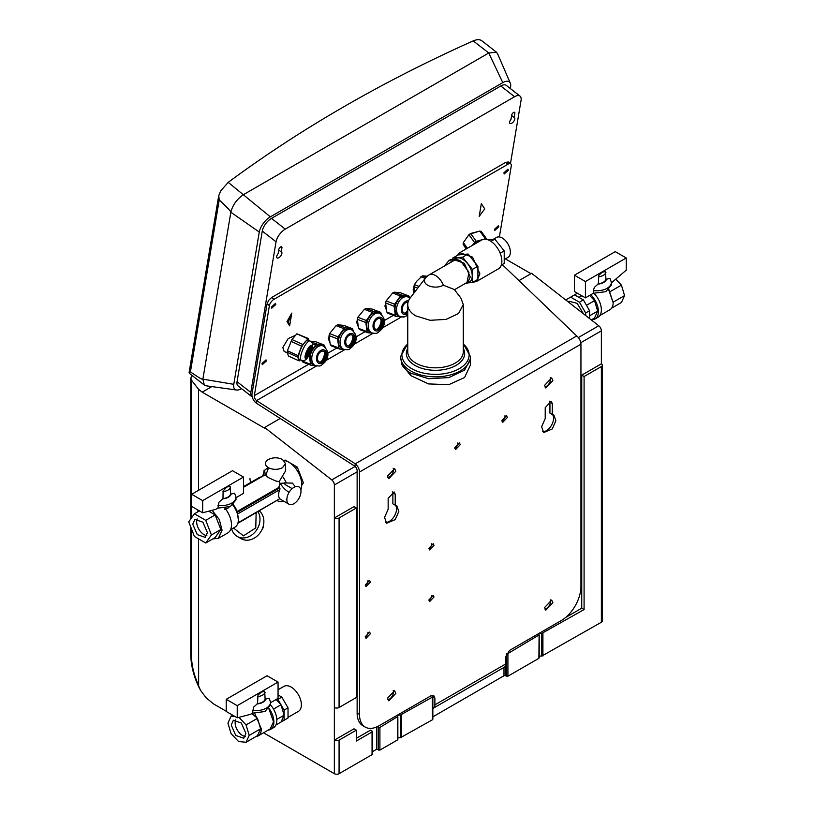 <?xml version="1.0" encoding="UTF-8"?>
<svg xmlns="http://www.w3.org/2000/svg" width="815" height="815" viewBox="0 0 815 815"><rect width="100%" height="100%" fill="white"/><g stroke="black" fill="none" stroke-linecap="round" stroke-linejoin="round"><path stroke-width="1.22" d="M252.222 396.905A11.104 5.206 -52 0 1 251.835 396.661A11.104 5.206 -52 0 1 250.816 392.443L276.041 241.8A11.104 5.206 -52 0 1 285.26 229.127L514.571 96.73A11.104 5.206 -52 0 1 520.041 96.129A11.104 5.206 -52 0 1 521.06 100.347L510.455 163.652M514.866 113.193L514.143 117.482A3.668 1.712 -52 0 1 514.469 117.635A3.668 1.712 -52 0 1 513.796 121.282A3.668 1.712 -52 0 1 510.282 123.574A3.668 1.712 -52 0 1 509.956 123.422A3.668 1.712 -52 0 1 511.005 119.296L511.718 115.007A2.221 1.039 -52 0 1 513.002 112.888A2.221 1.039 -52 0 1 514.662 112.348A2.221 1.039 -52 0 1 514.866 113.193L513.796 112.348M278.078 253.771L278.801 249.482A2.221 1.039 -52 0 1 280.085 247.363A2.221 1.039 -52 0 1 281.735 246.823A2.221 1.039 -52 0 1 281.939 247.668L281.226 251.957A3.668 1.712 -52 0 1 281.552 252.11A3.668 1.712 -52 0 1 280.513 256.236A3.668 1.712 -52 0 1 277.039 257.897A3.668 1.712 -52 0 1 278.078 253.771M274.003 299.299L271.68 297.485L268.706 300.287L267.076 303.822L252.008 393.808A7.223 4.167 60 0 0 256.144 403.028L256.562 400.583A3.892 2.241 60 0 1 254.331 395.621L269.398 305.635A5.552 2.598 -52 0 1 271.028 302.1A5.552 2.598 -52 0 1 274.003 299.299L508.02 164.192A5.552 2.598 128 0 1 510.598 163.784A5.552 2.598 128 0 1 510.761 163.886A5.552 2.598 128 0 1 511.27 165.995L499.381 236.951M271.68 297.485L505.707 162.379L508.02 164.192M510.761 163.886L508.285 161.971L505.707 162.379M251.835 396.661L238.072 385.913A11.104 5.206 -52 0 1 237.053 381.695L262.277 231.053A11.104 5.206 -52 0 1 271.497 218.369L500.797 85.983A11.104 5.206 -52 0 1 506.278 85.371L520.041 96.129M511.637 115.526L514.143 117.482M281.226 251.957L278.71 250.001M316.393 366.037L256.562 400.583L355.279 463.806L354.861 466.251L256.144 403.028M241.566 388.643L241.556 388.653A13.325 6.245 -52 0 1 236.564 390.028A13.325 6.245 -52 0 1 233.773 384.323L259.272 232.051A13.325 6.245 -52 0 1 270.336 216.841L502.784 82.631A13.325 6.245 -52 0 1 510.312 83.181A13.325 6.245 -52 0 1 510.567 86.971L510.312 88.529M576.725 335.953L355.279 463.806A7.223 4.167 60 0 1 359.497 472.048L359.497 714.378A27.761 16.025 120 0 0 365.242 727.092A27.761 16.025 120 0 0 379.128 725.717L430.952 695.796L433.733 695.521L434.884 698.058L434.884 704.863A7.223 4.167 60 0 1 433.386 708.164L504.067 667.363A7.223 4.167 -120 0 0 505.555 664.062L505.555 657.257L509.487 650.452L561.311 620.531A27.761 16.025 -60 0 0 580.942 586.525L580.942 344.195A7.223 4.167 -120 0 0 576.725 335.953L502.223 264.569M498.77 226.825L494.736 230.482L494.461 229.321L498.495 225.674L498.77 226.825M266.322 361.035L262.287 364.682L262.002 363.531L266.047 359.873L266.322 361.035M275.786 304.525L271.752 308.172L271.466 307.011L275.511 303.363L275.786 304.525M508.234 170.315L504.2 173.972L503.915 172.811L507.959 169.153L508.234 170.315M286.972 321.609L289.62 325.837L288.327 322.231L291.78 313.103L286.972 321.609L288.327 322.231M289.62 325.837L291.78 313.103M295.59 335.291L288.184 338.571L282.815 347.547L284.14 351.408L287.359 352.885M487.064 239.529L481.257 231.419L479.791 231.073L470.642 233.477L468.91 234.669L463.348 242.626L463.083 244.174L466.435 248.83M466.17 248.993L463.083 244.174M469.552 234.231L479.21 231.226M481.319 203.679L479.2 216.372L484.711 208.844L481.38 203.658M452.783 259.649L450.664 259.506L449.177 260.372L444.134 266.199M413.939 287.155L413.185 289.733L413.725 293.38M427.203 276.224L422.394 275.837L416.781 281.206L414.397 284.608L419.063 286.411M385.668 303.475L384.914 306.053L386.595 310.495M392.636 293.013L386.127 300.939L394.643 304.219L400.41 296.008L401.897 295.142L394.124 292.157L392.636 293.013L400.41 296.008M401.897 295.142L408.865 296.008L400.348 292.728L394.124 292.157M357.388 319.796L356.644 322.373L358.325 326.815M364.366 309.333L357.856 317.259L366.373 320.539L372.139 312.328L373.627 311.473L365.853 308.478L364.366 309.333L372.139 312.328M373.627 311.473L380.595 312.328L372.078 309.048L365.853 308.478M329.117 336.126L328.374 338.694L330.055 343.146M336.096 325.654L329.586 333.579L338.103 336.86L343.869 328.649L345.356 327.793L337.583 324.798L336.096 325.654L343.869 328.649M345.356 327.793L352.325 328.649L343.798 325.368L337.583 324.798M312.277 343.696L315.599 344.969L317.086 344.113L324.054 344.969L315.527 341.689L310.403 341.19M354.861 466.251A3.892 2.241 60 0 1 357.133 470.683L357.133 713.023A27.761 16.025 120 0 0 362.889 725.737L365.242 727.092M510.312 83.181L497.537 53.658L496.416 52.16L488.755 53.016L243.746 194.479C236.961 199.033 232.662 204.952 230.839 212.226C230.92 211.319 227.039 207.234 219.215 199.96L218.746 195.529L189.1 372.557M204.31 385.057L189.477 373.453L189.111 372.506L190.425 371.874C198.524 377.528 202.68 379.953 202.884 379.148L204.31 385.057L206.144 385.801L236.564 390.028M233.773 384.323L202.884 379.148L230.839 212.226L259.272 232.051M400.522 356.644L401.917 364.57L410.77 375.623L428.527 383.916L448.749 384.69L464.57 377.528L470.489 364.906L470.489 356.644A34.984 20.202 0 0 1 460.251 370.927A34.984 20.202 0 0 1 410.77 370.927A34.984 20.202 0 0 1 400.522 356.644L407.745 343.686M291.953 339.519L287.4 350.745L287.145 352.284L288.49 356.033L299.156 360.923L297.801 357.184L298.056 355.635L301.621 346.181L308.264 338.47L296.874 333.804L291.953 339.519L302.61 344.409M308.997 340.527L308.264 338.47M463.348 242.626L467.403 248.28M472.415 245.376L474.524 242.483L468.91 234.669M449.177 260.372L452.04 261.472M450.664 259.506L452.783 260.331M414.397 284.608L413.867 286.636L414.611 292.228M420.907 276.693L425.226 278.353M422.394 275.837L426.123 277.263M385.597 302.956L394.114 306.236L395.326 315.303L396.273 316.464L387.757 313.184L386.799 312.023L385.597 302.956L386.127 300.939M367.056 331.623L368.003 332.785L359.486 329.505L358.529 328.343L367.056 331.623L365.843 322.557L366.373 320.539M357.856 317.259L357.327 319.276L358.529 328.343M338.775 347.944L339.733 349.105L331.216 345.825L330.258 344.663L338.775 347.944L337.573 338.877L338.103 336.86M329.586 333.579L329.056 335.597L330.258 344.663M310.505 364.264L311.462 365.426L302.946 362.145L301.988 360.984L310.505 364.264L309.323 355.116M301.917 360.413L301.988 360.984M315.599 344.969L311.147 351.306M311.259 341.872L317.086 344.113M263.53 732.787L334.364 773.69L334.364 740.132L353.995 728.804L356.349 730.159L339.071 740.132A3.331 1.925 180 0 1 336.717 740.703A3.331 1.925 180 0 1 334.364 740.132L334.364 517.973L353.995 506.635L356.349 508L339.071 517.973A3.331 1.925 180 0 1 336.717 518.534A3.331 1.925 180 0 1 334.364 517.973L334.364 484.986A4.442 2.567 -120 0 0 331.766 479.913L264.61 427.468L280.228 418.452M580.8 342.707L601.368 330.829A4.442 2.567 -120 0 0 598.77 325.755L531.614 273.31L518.972 280.615M218.715 195.743L220.692 190.924L228.21 182.346A1610.297 1077.023 -170.5 0 1 473.22 40.893C477.152 39.222 480.116 39.273 482.134 41.035M189.477 373.453L189.111 372.506M388.154 509.253L388.154 498.342L394.185 491.975L395.224 494.257L395.224 505.168L396.773 505.636L398.81 511.443L395.224 519.624L386.605 523.24L384.568 517.423L388.154 509.253M395.815 471.253L388.775 478.68L387.563 476.011L394.603 468.584L395.815 471.253M395.815 693.412L388.775 700.839L387.563 698.17L394.603 690.743L395.815 693.412M507.368 417.453L502.672 422.415L501.867 420.632L506.563 415.681L507.368 417.453M433.977 597.018L429.617 601.623L428.873 599.972L433.234 595.368L433.977 597.018M370.367 582.063L366.017 586.657L365.263 585.007L369.623 580.402L370.367 582.063M370.367 633.744L366.017 638.349L365.263 636.698L369.623 632.094L370.367 633.744M433.977 545.337L429.617 549.931L428.873 548.281L433.234 543.687L433.977 545.337M460.251 444.664L455.554 449.615L454.75 447.832L459.446 442.881L460.251 444.664M552.876 602.733L545.836 610.17L544.624 607.501L551.663 600.064L552.876 602.733M552.876 380.574L545.836 388.001L544.624 385.332L551.663 377.905L552.876 380.574M545.215 407.663L551.246 401.296L552.285 403.578L552.285 414.489L553.833 414.957L555.871 420.774L552.285 428.945L543.666 432.561L541.629 426.744L545.215 418.574L545.215 407.663M356.349 738.319L370.489 730.159L372.058 731.065L372.058 731.972L356.349 741.039L356.349 730.159M431.512 695.521A1.11 0.642 0 0 0 431.736 695.704L432.521 697.059L400.328 715.081A1.946 1.121 0 0 0 397.598 716.11A1.946 1.121 0 0 0 397.761 716.558L397.526 739.939L379.912 750.106L376.764 749.199L372.384 751.736M376.764 749.199L376.764 726.919M565.59 617.515L581.737 608.204L584.09 609.559L541.68 633.469A1.946 1.121 0 0 0 538.949 634.498A1.946 1.121 0 0 0 539.112 634.946L538.888 658.326L507.918 676.206L505.555 675.757A1.11 0.642 0 0 0 503.986 675.757L432.846 716.823M581.737 375.155L601.368 363.816A3.331 1.925 180 0 1 602.336 365.181A3.331 1.925 180 0 1 601.368 366.536L584.09 376.52L581.737 375.155L581.737 608.204M601.368 330.829L601.368 363.816M432.521 718.83L432.286 695.297M296.874 333.804L307.53 338.704M290.965 341.291L301.621 346.181M287.4 350.745L298.056 355.635M287.145 352.284L297.801 357.184M300.592 359.884L299.156 360.923M308.111 340.11A10.554 2.944 114.7 0 0 305.116 341.831A10.554 2.944 114.7 0 0 299.604 352.049A10.554 2.944 114.7 0 0 299.299 359.283L301.244 360.179A10.554 2.944 114.7 0 1 301.54 352.946A10.554 2.944 114.7 0 1 307.061 342.718A10.554 2.944 114.7 0 1 310.046 341.006L308.111 340.11M486.881 239.233L483.947 239.264M470.642 233.477L476.255 241.291L482.409 239.671M476.255 241.291L474.524 242.483M473.607 244.694A10.554 6.5 -35.7 0 1 480.544 240.547A10.554 6.5 -35.7 0 1 480.993 240.435M479.791 231.073L485.404 238.876M413.867 286.636L417.749 288.123M394.114 306.236L394.643 304.219M386.799 312.023L395.326 315.303M396.273 316.464L403.731 317.045M409.965 298.249L408.865 296.008M406.359 296.385A10.554 7.009 111.1 0 0 397.924 300.226A10.554 7.009 111.1 0 0 398.78 316.077L400.328 316.678A10.554 7.009 111.1 0 1 399.472 300.816A10.554 7.009 111.1 0 1 407.907 296.986L406.359 296.385M357.327 319.276L365.843 322.557M368.003 332.785L375.46 333.366M381.695 314.57L380.595 312.328M378.089 312.716A10.554 7.009 111.1 0 0 369.643 316.546A10.554 7.009 111.1 0 0 370.509 332.398L372.058 332.999A10.554 7.009 111.1 0 1 371.202 317.137A10.554 7.009 111.1 0 1 379.637 313.306L378.089 312.716M329.056 335.597L337.573 338.877M339.733 349.105L347.19 349.686M353.425 330.89L352.325 328.649M349.818 329.036A10.554 7.009 111.1 0 0 341.373 332.866A10.554 7.009 111.1 0 0 342.239 348.728L343.787 349.319A10.554 7.009 111.1 0 1 342.932 333.467A10.554 7.009 111.1 0 1 351.367 329.627L349.818 329.036M311.462 365.426L318.92 366.006M325.154 347.221L324.054 344.969M321.548 345.356A10.554 7.009 111.1 0 0 313.103 349.187A10.554 7.009 111.1 0 0 313.969 365.049L315.517 365.64A10.554 7.009 111.1 0 1 314.651 349.788A10.554 7.009 111.1 0 1 323.097 345.947L321.548 345.356M264.61 427.468L264.61 428.191L202.202 392.158L211.829 386.595M505.351 258.875L530.983 273.677M198.503 490.335L198.503 389.234L202.202 392.158M226.224 711.25L213.489 703.885L205.971 697.63L200.521 690.305L198.636 685.986L198.503 538.827M301.764 485.22L303.414 482.877L297.292 467.097L285.046 460.027L284.201 460.526M292.178 488.623L285.046 484.518L284.425 482.898M288.031 717.363L298.392 711.383A14.436 8.333 -120 0 0 301.377 704.771A14.436 8.333 -120 0 0 295.081 690.244A14.436 8.333 -120 0 0 283.956 686.373L278.058 689.775M433.386 708.164A7.223 4.167 60 0 1 432.846 708.398M392.718 491.802A5.002 2.883 -60 0 1 392.871 492.902L392.871 503.813L395.224 505.168M395.458 505.198A10.157 5.868 -60 0 1 392.871 518.259A10.157 5.868 -60 0 1 385.566 522.313M393.176 468.33A5.827 3.362 -60 0 1 393.451 469.888A5.827 3.362 -60 0 1 387.848 477.57M393.176 690.499A5.827 3.362 -60 0 1 393.451 692.057A5.827 3.362 -60 0 1 387.848 699.728M504.984 415.691A3.892 2.241 -60 0 1 505.005 416.098A3.892 2.241 -60 0 1 501.887 421.039M431.614 595.449A3.606 2.088 -60 0 1 431.624 595.663A3.606 2.088 -60 0 1 428.884 600.186M368.003 580.484A3.606 2.088 -60 0 1 368.013 580.698A3.606 2.088 -60 0 1 365.273 585.221M368.003 632.175A3.606 2.088 -60 0 1 368.013 632.389A3.606 2.088 -60 0 1 365.273 636.912M431.614 543.758A3.606 2.088 -60 0 1 431.624 543.972A3.606 2.088 -60 0 1 428.884 548.495M457.867 442.891A3.892 2.241 -60 0 1 457.887 443.299A3.892 2.241 -60 0 1 454.77 448.25M550.237 599.82A5.827 3.362 -60 0 1 550.512 601.378A5.827 3.362 -60 0 1 544.909 609.06M550.237 377.651A5.827 3.362 -60 0 1 550.512 379.209A5.827 3.362 -60 0 1 544.909 386.891M549.779 401.123A5.002 2.883 -60 0 1 549.931 402.223L549.931 413.134L552.285 414.489M552.509 414.519A10.157 5.868 -60 0 1 549.931 427.58A10.157 5.868 -60 0 1 542.627 431.634M334.364 707.491A3.331 1.925 0 0 0 336.717 708.052A3.331 1.925 0 0 0 339.071 707.491L356.349 697.518L356.349 508M372.058 731.065L372.058 754.649L339.071 773.69L339.071 740.132M539.214 656.605A1.946 1.121 0 0 1 541.68 656.136L601.368 622.252A3.331 1.925 0 0 0 602.336 620.898L602.336 365.181M432.521 719.737L400.328 737.748A1.946 1.121 0 0 0 397.852 738.217M372.058 753.743L372.058 754.649M334.364 773.69A3.331 1.925 0 0 0 336.717 774.25A3.331 1.925 0 0 0 339.071 773.69M397.761 716.558L379.912 727.438L377.141 726.746M539.112 634.946L507.918 653.538L506.339 653.538M584.09 376.52L584.09 609.559M192.32 375.695L190.751 378.211L190.751 518.992M190.771 377.926L191.494 380.187L198.503 389.234M297.292 467.097L295.458 468.156M303.414 482.877L301.754 483.835M280.146 483.285A18.327 10.585 -120 0 0 288.816 492.128A18.327 10.585 -120 0 0 289.121 492.301M300.816 489.744A18.327 10.585 -120 0 0 301.774 484.65A18.327 10.585 -120 0 0 288.816 462.207A18.327 10.585 -120 0 0 283.926 460.485M284.099 720.266L281.043 722.039L284.099 715.264L284.099 720.266L288.031 718.005L288.031 707.858L281.817 697.1L278.058 694.93M454.312 289.498L443.329 285.23A11.064 6.388 180 0 1 427.692 285.23A11.064 6.388 180 0 1 425.389 278.129L410.108 298.096A27.761 16.025 0 0 0 407.745 304.576A27.761 16.025 0 0 0 415.874 315.914L430.096 320.295L446.131 319.388L458.59 313.48L463.277 304.576L460.903 298.096L454.485 289.712M307.775 356.277A5.827 1.63 114.7 0 0 310.821 350.623A5.827 1.63 114.7 0 0 310.984 346.63A5.827 1.63 114.7 0 0 309.333 347.577A5.827 1.63 114.7 0 0 306.287 353.231A5.827 1.63 114.7 0 0 306.114 357.225A5.827 1.63 114.7 0 0 307.775 356.277M408.06 302.151A5.827 3.871 111.1 0 0 403.873 304.403A5.827 3.871 111.1 0 0 404.352 313.164A5.827 3.871 111.1 0 0 407.745 312.389M380.748 327.375A5.827 3.871 111.1 0 0 380.269 318.604A5.827 3.871 111.1 0 0 375.603 320.723A5.827 3.871 111.1 0 0 376.082 329.494A5.827 3.871 111.1 0 0 380.748 327.375M352.477 343.696A5.827 3.871 111.1 0 0 351.998 334.934A5.827 3.871 111.1 0 0 347.333 337.043A5.827 3.871 111.1 0 0 347.811 345.815A5.827 3.871 111.1 0 0 352.477 343.696M324.207 360.016A5.827 3.871 111.1 0 0 323.728 351.255A5.827 3.871 111.1 0 0 319.062 353.374A5.827 3.871 111.1 0 0 319.541 362.135A5.827 3.871 111.1 0 0 324.207 360.016M583.387 313.744L577.152 303.343L568.89 301.234L568.014 301.744M286.33 499.31L286.87 498.984M277.069 500.644A18.327 10.585 -120 0 0 283.712 501.174M243.502 487.299L265.67 474.503A13.886 8.018 60 0 1 266.148 474.259L268.4 468.258A18.327 10.585 -120 0 0 266.301 469.002A18.327 10.585 -120 0 0 264.61 470.438L265.221 474.788M285.464 463.562L282.53 467.647A9.994 5.766 180 0 1 268.4 467.647A9.994 5.766 180 0 1 268.4 459.487C273.106 457.246 277.823 457.246 282.53 459.487L285.464 463.562L285.464 471.07L279.076 481.726A13.886 8.018 60 0 1 279.993 483.326L286.33 482.979A18.327 10.585 -120 0 0 282.53 476.418M295.285 486.738L292.422 483.122L286.33 482.979M284.099 710.13L284.099 715.132L281.043 704.822L284.099 710.13L288.031 707.858M281.817 697.1L277.895 699.372L280.961 704.68L276.081 699.525M277.12 698.924L277.895 699.372M425.389 278.129A11.064 6.388 180 0 1 425.41 278.109A12.775 12.775 0 0 1 429.128 274.869A12.775 7.376 -120 0 1 435.505 275.501A12.775 7.376 -120 0 1 443.329 285.23M305.768 356.715A5.827 1.63 114.7 0 0 306.807 355.829A5.827 1.63 114.7 0 0 310.372 346.701M403.975 312.991A5.827 3.871 111.1 0 0 407.745 311.361M375.705 329.311A5.827 3.871 111.1 0 0 379.973 327.07A5.827 3.871 111.1 0 0 379.872 318.492M347.435 345.631A5.827 3.871 111.1 0 0 351.703 343.4A5.827 3.871 111.1 0 0 351.601 334.812M319.164 361.952A5.827 3.871 111.1 0 0 323.433 359.721A5.827 3.871 111.1 0 0 323.331 351.133M585.659 315.517L585.659 312.96L579.445 302.202L570.663 297.129L565.742 299.971M246.476 518.289L279.8 498.699A9.994 5.766 -60 0 1 278.608 494.848A9.994 5.766 -60 0 1 279.8 489.632L279.973 488.562L278.812 487.452L237.185 511.474A13.886 8.018 -120 0 0 233.294 504.74M279.983 498.963L288.918 504.19A9.994 5.766 -60 0 1 286.849 499.605A9.994 5.766 -60 0 1 293.92 487.37A9.994 5.766 -60 0 1 300.99 491.445A9.994 5.766 -60 0 1 296.629 501.51A9.994 5.766 -60 0 1 288.918 504.19M264.08 470.143A9.994 5.766 -60 0 1 262.399 476.388M251.183 482.195A9.994 5.766 -60 0 1 249.94 478.303M243.502 486.626L260.026 477.091L261.024 477.183M266.148 474.259L265.466 475.114L268.4 477.621L275.47 480.891L279.076 481.726M279.993 483.326L278.812 487.452M275.857 725.065L281.043 722.039M454.413 289.763L467.026 282.479L468.982 272.241L460.638 260.994A12.775 7.376 -120 0 0 454.25 260.362L429.128 274.869M570.663 297.129L574.595 294.867L583.377 299.93L589.581 310.688L589.581 318.584M585.659 312.96L589.581 310.688M579.445 302.202L583.377 299.93M230.553 529.719L234.964 527.173A16.381 9.454 -120 0 0 238.357 519.889L237.185 511.474M245.855 518.666L239.101 522.547M276.815 719.431L284.129 715.213M273.504 709.081L281.012 704.741M451.907 261.707L453.833 259.639L464.316 263.276L470.255 276.968L467.443 283.202L464.682 283.834M238.357 519.889A16.381 9.454 -120 0 0 238.357 519.675A16.381 9.454 -120 0 0 232.846 505.086M256.144 512.727L255.767 527.906L243.43 535.842L233.518 528.008M259.313 510.903A16.657 13.6 -60 0 1 260.627 532.032A16.657 13.6 -60 0 1 241.118 538.684L237.236 536.443A16.657 13.6 -60 0 0 255.329 531.696A16.657 13.6 -60 0 0 257.998 511.657M231.704 529.057A16.657 13.6 -60 0 0 237.236 536.443L241.118 538.684M270.549 704.904A16.106 9.301 60 0 1 276.835 720.297A16.106 9.301 60 0 1 273.504 727.673L270.56 729.374A16.106 9.301 60 0 1 268.186 730.097M453.833 259.639L455.799 258.498A13.6 7.855 60 0 1 466.282 262.145A13.6 7.855 60 0 1 472.221 275.837A13.6 7.855 60 0 1 469.399 282.061L467.443 283.202M405.748 312.807A9.444 6.276 111.1 0 0 406.736 311.615A9.444 6.276 111.1 0 0 407.745 309.985M377.477 329.128A9.444 6.276 111.1 0 0 378.466 327.936A9.444 6.276 111.1 0 0 381.063 319.816M349.207 345.448A9.444 6.276 111.1 0 0 350.195 344.256A9.444 6.276 111.1 0 0 352.793 336.137M320.937 361.768A9.444 6.276 111.1 0 0 321.925 360.576A9.444 6.276 111.1 0 0 324.523 352.457M577.377 293.217L571.468 296.629M581.778 295.753L578.986 297.373M589.612 295.438L594.543 300.654L597.66 311.126L594.543 318.003L591.262 319.898M597.66 311.126L589.612 315.772M594.543 300.654L586.494 305.299M229.219 506.991L227.558 508.55L224.746 509.324M269.113 708.53A16.106 9.301 60 0 1 273.891 721.998A16.106 9.301 60 0 1 270.56 729.374M467.973 282.897L472.415 282.499L472.415 269.408L462.604 257.194L452.783 258.07L452.783 260.464M576.623 293.655A16.106 9.301 60 0 1 576.989 292.993M590.793 294.755A16.106 9.301 60 0 1 598.424 311.564A16.106 9.301 60 0 1 595.082 318.94A16.106 9.301 60 0 1 591.649 319.674M224.797 508.081A17.767 10.259 60 0 1 231.491 524.768A17.767 10.259 60 0 1 227.813 532.908L218.389 538.348L222.067 530.208L219.276 519.481L212.134 510.292M217.941 505.392A14.711 8.496 0 0 0 235.993 497.119L234.577 493.187L230.564 494.206L230.146 486.311L226.774 487.075L223.086 490.976L222.994 498.576L218.98 502.193L217.941 508.112L215.863 509.314L202.67 512.778L202.67 500.624L243.502 477.05L243.502 493.35L235.993 497.69M217.941 508.112L230.431 506.492L235.993 499.839L235.993 497.119M198.157 510.17L197.403 512.064M262.359 528.782L263.479 527.376L262.98 527.091M263.479 527.376L263.214 526.307M255.849 736.617A15.546 8.975 -120 0 0 258.111 735.914L270.285 728.895L273.504 721.774L268.899 708.785M452.783 258.07L458.285 254.901L468.095 254.025L477.916 266.23L477.916 279.321L472.415 282.499M477.916 266.23L472.415 269.408M468.095 254.025L462.604 257.194M594.074 293.39A16.106 9.301 60 0 1 601.368 309.863A16.106 9.301 60 0 1 598.027 317.239L595.082 318.94M212.878 538.888L218.389 538.348M243.502 477.05L232.509 470.703L191.678 494.277L191.678 506.431L202.67 512.778M208.732 511.178L215.17 514.897L220.834 529.505L215.17 537.564L205.747 543.004L194.408 536.464L188.744 521.855L194.408 513.796L205.747 520.337L211.411 534.946L205.747 543.004M258.111 735.914A15.546 8.975 -120 0 0 261.33 728.804L254.718 713.339M457.286 255.472L459.772 252.681L472.608 257.143L479.882 273.911L476.429 281.542L472.771 282.296M191.678 494.277L202.67 500.624M222.994 498.576A9.444 5.45 0 0 0 230.564 494.206M215.17 514.897L205.747 520.337M199.42 510.903L194.408 513.796M220.834 529.505L211.411 534.946M251.815 713.533L257.479 718.331L260.596 728.804L257.479 735.68L246.069 742.271L238.561 741.518L231.042 733.592L227.935 723.119L231.042 716.242L235.229 716.66M459.772 252.681L481.757 239.987A16.657 9.617 60 0 1 494.593 244.449A16.657 9.617 60 0 1 501.867 261.218A16.657 9.617 60 0 1 498.413 268.838L476.429 281.542M599.85 315.548L609.926 309.731A15.546 8.975 -120 0 0 613.145 302.61L608.724 289.885M207.417 532.643L205.268 537.391L197.271 534.609L192.737 524.157L194.887 519.41L202.884 522.191L207.417 532.643M260.596 728.804L249.186 735.385L246.069 742.271M232.774 715.244L231.042 716.242M238.917 717.363L246.069 724.912L249.186 735.385M257.479 718.331L246.069 724.912M270.549 702.143L270.549 704.863L264.987 711.526L252.497 713.145L253.526 707.216L257.54 703.61L257.968 695.226L261.33 692.098L264.692 691.344L265.12 699.239L269.133 698.211L270.549 702.143A14.711 8.496 180 0 1 252.497 710.425M270.549 702.724L278.058 698.384L278.058 682.084L237.226 705.658L237.226 717.811L250.419 714.348L252.497 713.145M608.948 289.692L613.145 302.61M206.847 535.587A10.381 5.99 60 0 1 196.66 521.895A10.381 5.99 60 0 1 197.23 518.941M245.896 733.49L243.746 738.247L235.749 735.466L231.216 725.014L233.365 720.256L241.362 723.048L245.896 733.49M237.226 717.811L226.224 711.464L226.224 699.311L267.065 675.737L278.058 682.084M501.276 265.12L504.22 263.418L504.22 250.857L500.166 253.2M490.956 241.352L494.797 239.131L504.22 250.857M487.808 239.753L494.797 239.131M611.658 308.121L621.438 302.477L624.555 295.601L613.145 302.182M610.028 291.709L621.438 285.128L624.555 295.601M615.946 279.331L621.438 285.128M593.32 293.298L605.8 291.678L611.372 285.026L611.372 282.306A14.711 8.496 0 0 1 593.32 290.578L593.32 293.298L585.425 297.862L585.425 281.552L626.256 257.978L626.256 270.132L611.372 282.876M626.256 257.978L615.264 251.631L574.432 275.205L574.432 291.515L585.425 297.862M235.708 719.798A10.381 5.99 -120 0 0 235.138 722.752A10.381 5.99 -120 0 0 245.325 736.444M237.226 705.658L226.224 699.311M265.12 699.239A9.444 5.45 180 0 1 257.54 703.61M611.372 282.306L609.946 278.373L605.932 279.392L605.514 271.507L602.153 272.261L598.78 275.389L598.363 283.763L594.349 287.379L593.32 290.578M574.432 275.205L585.425 281.552M493.35 239.264L496.508 237.43A11.492 6.632 60 0 1 505.371 240.517A11.492 6.632 60 0 1 510.384 252.079A11.492 6.632 60 0 1 508.01 257.346L504.22 259.527M598.363 283.763A9.444 5.45 0 0 0 605.932 279.392M285.26 229.127L271.497 218.369M276.041 241.8L262.277 231.053M514.571 96.73L500.797 85.983M250.816 392.443L237.053 381.695M281.939 247.668L280.869 246.823M269.398 305.635L267.076 303.822M254.331 395.621L308.559 364.305M327.793 353.201L336.829 347.985M356.063 336.88L365.1 331.664M384.334 320.56L393.37 315.344M354.372 344.113L372.934 333.396M382.643 327.783L401.204 317.076M326.102 360.434L344.663 349.716M228.21 182.346L270.336 216.841M473.22 40.893L488.755 53.016L502.784 82.631M359.497 714.378L357.133 713.023M331.766 479.913L355.096 466.445M578.344 337.553L598.77 325.755M219.215 199.96L190.425 371.874M359.497 472.048L580.942 344.195M434.884 704.863L505.555 664.062L505.555 675.757M334.364 484.986L357.133 471.834M503.986 675.757L503.986 667.404M401.917 364.57A34.984 20.202 0 0 0 410.77 373.209L428.68 378.731L448.892 377.579L464.601 370.142L470.489 358.926M407.745 344.032A33.598 19.397 0 0 0 411.748 368.686A33.598 19.397 0 0 0 459.273 368.686A33.598 19.397 0 0 0 463.277 344.032M434.884 698.058L432.846 696.886M395.224 494.257L392.871 492.902M552.285 403.578L549.931 402.223M378.343 750.106L378.343 727.438M463.277 348.362A29.146 16.83 180 0 1 456.115 365.375A29.146 16.83 180 0 1 414.896 365.375A29.146 16.83 180 0 1 407.745 348.362M601.368 622.252L601.368 366.536M339.071 707.491L339.071 517.973M198.503 685.099C194.031 675.258 191.688 665.733 191.494 656.503L191.494 528.955M191.494 517.933L191.494 380.187M191.494 656.503L190.751 654.903C191.077 666.497 194.164 677.978 200.001 689.337M379.912 750.106L379.912 727.438M400.328 737.748L400.328 715.081M401.551 737.616L401.551 714.949M506.339 676.206L506.339 654.078M507.918 676.206L507.918 653.538M541.68 656.136L541.68 633.469M542.912 656.004L542.912 633.337M407.745 304.576L407.745 351.795A27.761 16.025 0 0 0 415.874 363.133A27.761 16.025 0 0 0 455.137 363.133A27.761 16.025 0 0 0 463.277 351.795L463.277 304.576M307.581 357.316A7.223 2.017 114.7 0 0 311.941 348.087A7.223 2.017 114.7 0 0 309.517 346.538A7.223 2.017 114.7 0 0 305.156 355.768A7.223 2.017 114.7 0 0 307.581 357.316M408.509 300.837A7.223 4.798 111.1 0 0 403.262 303.608A7.223 4.798 111.1 0 0 401.805 312.379A7.223 4.798 111.1 0 0 407.745 313.734M381.359 328.16A7.223 4.798 111.1 0 0 382.255 318.441A7.223 4.798 111.1 0 0 374.992 319.938A7.223 4.798 111.1 0 0 374.095 329.657A7.223 4.798 111.1 0 0 381.359 328.16M353.089 344.48A7.223 4.798 111.1 0 0 353.985 334.761A7.223 4.798 111.1 0 0 346.721 336.259A7.223 4.798 111.1 0 0 345.825 345.978A7.223 4.798 111.1 0 0 353.089 344.48M324.818 360.811A7.223 4.798 111.1 0 0 325.705 351.092A7.223 4.798 111.1 0 0 318.451 352.579A7.223 4.798 111.1 0 0 317.555 362.298A7.223 4.798 111.1 0 0 324.818 360.811M237.644 513.97L279.8 489.632M279.8 498.699L237.98 522.833M243.502 487.003L260.769 477.03M279.616 487.92L237.267 512.37M305.707 355.9A9.444 2.639 114.7 0 0 309.71 347.18M222.393 498.923A9.943 5.736 0 0 0 231.154 493.859M222.994 491.608A9.444 5.45 0 0 0 230.564 487.238M256.949 703.946A9.943 5.736 0 0 0 265.71 698.893M265.12 692.271A9.444 5.45 180 0 1 257.54 696.642M597.772 284.109A9.943 5.736 0 0 0 606.533 279.056M598.363 276.805A9.444 5.45 0 0 0 605.932 272.434M410.77 373.209L410.77 375.623M496.416 52.16L481.797 40.75M463.277 343.686L470.489 356.644M372.384 754.191L372.384 731.524M397.852 739.48L397.852 716.813M432.846 719.278L432.846 696.611M539.214 657.878L539.214 635.201M301.244 360.179C303.486 361.076 305.462 360.413 307.173 358.182C311.432 352.284 315.323 343.197 310.046 341.006M409.986 298.27L407.907 296.986M407.745 315.262L404.342 316.923L400.328 316.678M372.058 332.999C377.284 333.467 376.235 334.364 381.726 329.229C385.984 323.147 385.291 317.84 379.637 313.306M343.787 349.319C349.014 349.788 347.964 350.684 353.455 345.55C357.714 339.478 357.021 334.17 351.367 329.627M315.517 365.64C320.743 366.108 319.694 367.005 325.185 361.87C329.443 355.798 328.751 350.491 323.097 345.947M190.751 654.903L190.751 527.04M268.4 467.8L266.301 469.002M237.858 523.291L239.763 522.191"/></g></svg>
